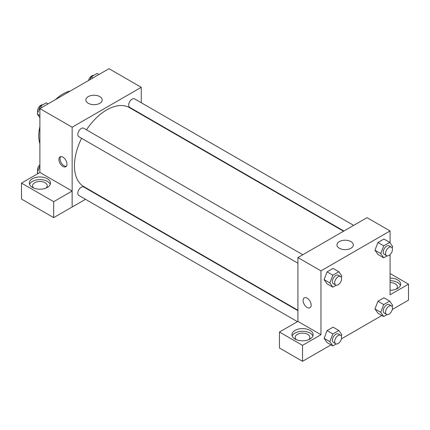 <?xml version="1.0" encoding="UTF-8"?>
<svg xmlns="http://www.w3.org/2000/svg" width="430" height="430" viewBox="0 0 430 430"><rect width="100%" height="100%" fill="white"/><g stroke="black" fill="none" stroke-linecap="round" stroke-linejoin="round"><path stroke-width="0.64" d="M39.893 143.711A34.212 19.753 -60 0 1 39.893 126.678M55.556 99.55A34.212 19.753 -60 0 1 70.305 91.036M39.893 172.478L39.893 108.591L109.005 68.692L141.26 87.311L141.26 102.738M141.26 114.025L141.26 114.45M88.252 96.61A8.17 4.719 180 0 1 97.158 95.589A8.17 4.719 180 0 1 102.206 99.948A8.17 4.719 180 0 1 94.03 104.667A8.17 4.719 180 0 1 85.86 99.948A8.17 4.719 180 0 1 88.252 96.61M85.505 199.305L72.149 207.018L72.149 127.215L39.893 108.591M72.149 127.215L141.26 87.311M62.93 166.453A5.703 3.289 60 0 1 59.206 161.427A5.703 3.289 60 0 1 60.082 156.859A5.703 3.289 60 0 1 65.785 160.153A5.703 3.289 60 0 1 65.785 166.732A5.703 3.289 60 0 1 62.93 166.453M72.111 191.038L39.931 172.457L21.5 183.099L53.68 201.681L72.111 191.038L72.149 207.018M60.721 156.627A5.703 3.289 -120 0 0 60.544 161.293A5.703 3.289 -120 0 0 64.091 165.781A5.703 3.289 -120 0 0 66.301 166.297M32.406 178.756A10.589 6.111 180 0 1 43.946 177.429A10.589 6.111 180 0 1 50.482 183.078A10.589 6.111 180 0 1 39.893 189.189A10.589 6.111 180 0 1 29.305 183.078A10.589 6.111 180 0 1 32.406 178.756M50.229 184.411A10.589 6.111 0 0 0 42.849 179.869A10.589 6.111 0 0 0 32.406 181.417A10.589 6.111 0 0 0 29.557 184.411M33.771 188.066A7.332 4.23 180 0 1 32.562 185.738A7.332 4.23 180 0 1 37.087 181.831A7.332 4.23 180 0 1 45.075 182.745A7.332 4.23 180 0 1 47.225 185.738A7.332 4.23 180 0 1 46.015 188.066M53.68 201.681L53.68 217.639L72.111 206.997M21.5 183.099L21.5 199.063L53.68 217.639M95.648 193.452L95.277 193.667M302.806 254.743L83.716 128.248A4.886 2.822 120 0 0 78.824 131.069A4.886 2.822 120 0 0 78.824 136.713L297.92 263.203M297.92 310.659L83.716 186.986A4.886 2.822 120 0 0 79.948 188.297A4.886 2.822 120 0 0 77.814 193.215A4.886 2.822 120 0 0 78.824 195.451L297.415 321.651M353.675 225.374L134.579 98.879A4.886 2.822 120 0 0 130.817 100.19A4.886 2.822 120 0 0 128.683 105.108A4.886 2.822 120 0 0 129.693 107.344L343.898 231.017M343.532 231.227L129.511 107.667A45.612 26.332 120 0 0 86.473 129.844M81.587 138.304A45.612 26.332 120 0 0 74.449 165.786A45.612 26.332 120 0 0 83.898 186.668L297.92 310.229M297.92 321.409L279.452 332.024L302.526 345.349L320.957 334.707L297.92 321.409L297.92 257.565L367.032 217.661L390.069 230.958L390.069 242.902M279.452 332.024L279.452 347.988L302.526 361.308L331.025 344.855M341.431 338.845L381.894 315.486M392.3 309.482L408.5 300.124L408.5 284.165L390.069 294.803L390.069 254.603M390.069 282.591A7.332 4.23 180 0 1 395.251 283.832A7.332 4.23 180 0 1 397.401 286.826A7.332 4.23 180 0 1 396.191 289.154M400.405 285.493A10.589 6.111 0 0 0 390.069 280.709M390.069 278.049A10.589 6.111 180 0 1 400.658 284.165A10.589 6.111 180 0 1 390.069 290.277M296.404 339.695A7.332 4.23 180 0 1 295.195 337.367A7.332 4.23 180 0 1 302.526 333.137A7.332 4.23 180 0 1 309.858 337.367A7.332 4.23 180 0 1 308.649 339.695M312.863 336.04A10.589 6.111 0 0 0 305.483 331.498A10.589 6.111 0 0 0 295.039 333.046A10.589 6.111 0 0 0 292.19 336.04M295.039 330.385A10.589 6.111 180 0 1 306.579 329.058A10.589 6.111 180 0 1 313.115 334.707A10.589 6.111 180 0 1 302.526 340.823A10.589 6.111 180 0 1 291.938 334.707A10.589 6.111 180 0 1 295.039 330.385M302.526 345.349L302.526 361.308M390.069 273.523L408.5 284.165M383.716 304.569L377.954 301.242L383.942 297.786L377.954 301.242L374.96 308.955L377.954 313.212L374.96 308.955L380.722 312.282L383.716 304.569L389.698 301.113L392.692 305.37L392.171 306.714M387.102 255.845L383.716 257.801L377.954 254.474L374.955 250.228M383.716 257.801L380.722 253.544L383.716 245.831L377.954 242.504L383.942 239.048L377.954 242.504L374.96 250.217L377.954 254.474M336.233 285.214L332.847 287.17L327.085 283.843L324.086 279.597M332.847 287.17L329.853 282.913L332.847 275.2L327.085 271.873L333.073 268.417L327.085 271.873L324.091 279.586L327.085 283.843M332.847 333.933L327.085 330.611L333.073 327.155L327.085 330.611L324.091 338.324L327.085 342.581L324.091 338.324L329.853 341.646L332.847 333.933L338.829 330.482L341.823 334.739L341.302 336.083M320.957 334.707L320.957 270.862L390.069 230.958M350.923 241.59A8.17 4.719 180 0 1 353.315 244.928A8.17 4.719 180 0 1 345.145 249.642A8.17 4.719 180 0 1 336.975 244.928A8.17 4.719 180 0 1 342.017 240.569A8.17 4.719 180 0 1 350.923 241.59M320.957 270.862L297.92 257.565M304.284 297.845A5.703 3.289 -120 0 0 303.408 302.414A5.703 3.289 -120 0 0 307.133 307.439A5.703 3.289 60 0 1 303.408 302.419A5.703 3.289 60 0 1 304.284 297.85A5.703 3.289 60 0 1 309.982 301.14A5.703 3.289 60 0 1 309.982 307.724A5.703 3.289 60 0 1 307.133 307.439A5.703 3.289 -120 0 0 309.987 307.724M332.847 275.2L338.829 271.744L341.823 276.001L341.302 277.345M340.587 276.554L338.281 275.221A4.886 2.822 120 0 0 334.519 276.533A4.886 2.822 120 0 0 332.385 281.451A4.886 2.822 120 0 0 333.395 283.687L335.701 285.02A4.886 2.822 120 0 0 340.587 282.198A4.886 2.822 120 0 0 340.587 276.554A4.886 2.822 120 0 0 336.819 277.861A4.886 2.822 120 0 0 334.685 282.779A4.886 2.822 120 0 0 335.701 285.02M329.853 282.913L324.091 279.586M338.829 271.744L333.073 268.417M383.716 245.831L389.698 242.375L392.692 246.632L392.171 247.976M391.456 247.185L389.15 245.852A4.886 2.822 120 0 0 385.382 247.164A4.886 2.822 120 0 0 383.248 252.082A4.886 2.822 120 0 0 384.264 254.318L386.565 255.651A4.886 2.822 120 0 0 391.456 252.829A4.886 2.822 120 0 0 391.456 247.185A4.886 2.822 120 0 0 387.688 248.492A4.886 2.822 120 0 0 385.554 253.41A4.886 2.822 120 0 0 386.565 255.651M380.722 253.544L374.96 250.217M389.698 242.375L383.942 239.048M336.233 343.952L332.847 345.908L329.853 341.646M340.587 335.292L338.281 333.959A4.886 2.822 120 0 0 334.519 335.271A4.886 2.822 120 0 0 332.385 340.189A4.886 2.822 120 0 0 333.395 342.425L335.701 343.753A4.886 2.822 120 0 0 340.587 340.931A4.886 2.822 120 0 0 340.587 335.292A4.886 2.822 120 0 0 336.819 336.599A4.886 2.822 120 0 0 334.685 341.517A4.886 2.822 120 0 0 335.701 343.753M332.847 345.908L327.085 342.581M338.829 330.482L333.073 327.155M387.102 314.583L383.716 316.539L380.722 312.282M391.456 305.923L389.15 304.59A4.886 2.822 120 0 0 385.382 305.902A4.886 2.822 120 0 0 383.248 310.82A4.886 2.822 120 0 0 384.264 313.056L386.565 314.389A4.886 2.822 120 0 0 391.456 311.567A4.886 2.822 120 0 0 391.456 305.923A4.886 2.822 120 0 0 387.688 307.23A4.886 2.822 120 0 0 385.554 312.148A4.886 2.822 120 0 0 386.565 314.389M383.716 316.539L377.954 313.212M389.698 301.113L383.942 297.786M39.893 117.723L37.27 113.993L40.264 106.28L46.252 102.824L48.069 103.872M39.893 115.503L37.27 113.993M42.086 107.328L40.264 106.28M42.866 104.775A4.886 2.822 120 0 0 39.318 106.635A4.886 2.822 120 0 0 37.496 111.198A4.886 2.822 120 0 0 37.792 112.644M90.08 79.62L91.133 76.911L97.115 73.455L98.938 74.503M92.95 77.959L91.133 76.911M93.729 75.411A4.886 2.822 120 0 0 88.532 80.512M37.904 173.629L37.27 172.726L39.893 165.969M38.367 173.36L37.27 172.726M39.893 164.754A4.886 2.822 120 0 0 37.496 169.936A4.886 2.822 120 0 0 37.792 171.382"/></g></svg>
